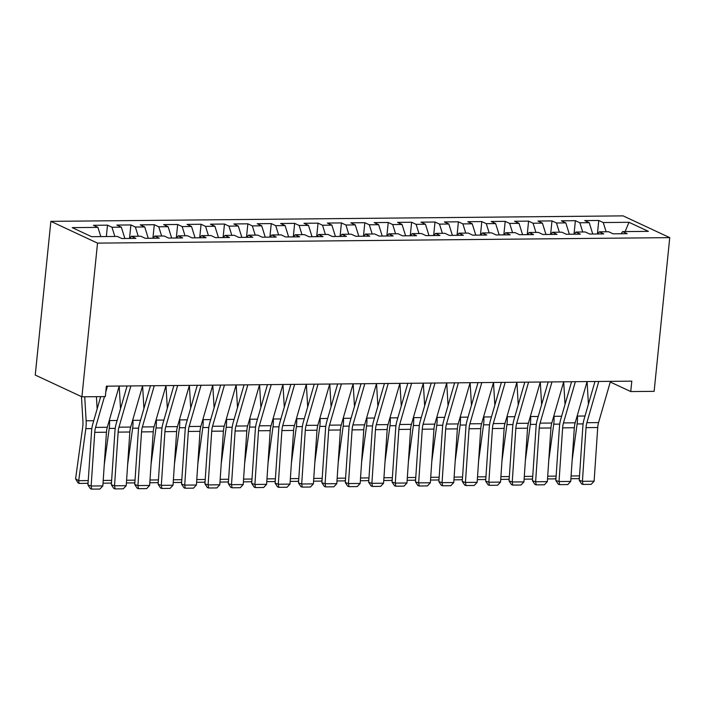 <?xml version="1.0" encoding="UTF-8"?>
<svg xmlns="http://www.w3.org/2000/svg" width="705" height="705" viewBox="0 0 705 705"><rect width="100%" height="100%" fill="white"/><g stroke="black" fill="none" stroke-linecap="round" stroke-linejoin="round"><path stroke-width="1.06" d="M610.266 382.022L630.746 391.566L631.803 381.149L106.367 386.173L105.309 396.598L81.912 396.818L35.25 375.06L50.866 221.352L623.088 215.871L669.75 237.638L97.528 243.119L50.866 221.352M625.115 231.584L628.992 222.304L603.251 222.551L598.774 220.462L584.745 220.594L589.221 222.683L579.862 222.771L575.386 220.683L561.347 220.815L565.824 222.903L556.465 222.991L551.989 220.912L537.95 221.044L542.427 223.132L533.068 223.221L528.591 221.132L514.562 221.264L519.039 223.353L509.68 223.441L505.203 221.352L491.165 221.493L495.641 223.582L486.283 223.67L481.806 221.582L467.767 221.714L472.244 223.802L462.885 223.89L458.409 221.802L444.379 221.934L448.856 224.023L439.497 224.119L435.02 222.031L420.982 222.163L425.459 224.252L416.1 224.34L411.623 222.251L397.585 222.383L402.062 224.472L392.703 224.56L388.226 222.472L374.196 222.613L378.673 224.701L369.314 224.789L364.837 222.701L350.799 222.833L355.276 224.921L345.917 225.01L341.44 222.921L327.402 223.053L331.879 225.142L322.52 225.239L318.043 223.15L304.005 223.282L308.49 225.371L299.132 225.459L294.655 223.37L280.616 223.503L285.093 225.591L275.734 225.679L271.258 223.591L257.219 223.732L261.696 225.82L252.337 225.908L247.86 223.82L233.822 223.952L238.299 226.041L228.949 226.129L224.472 224.04L210.434 224.172L214.91 226.261L205.552 226.358L201.075 224.269L187.036 224.401L191.513 226.49L182.154 226.578L177.678 224.49L163.639 224.622L168.116 226.71L158.766 226.799L154.289 224.71L140.251 224.851L144.728 226.939L135.369 227.028L130.892 224.939L116.854 225.071L121.331 227.16L111.972 227.248L107.495 225.159L93.457 225.3L97.933 227.38L100.815 236.598M628.992 222.304L648.406 231.363L622.674 231.61L621.052 233.752M97.933 227.38L72.201 227.627L91.624 236.686L117.356 236.439L121.833 238.528L135.871 238.396L131.394 236.307L140.753 236.219L145.23 238.308L159.268 238.175L154.792 236.087L164.15 235.999L168.627 238.079L182.657 237.946L178.18 235.858L187.539 235.77L192.016 237.858L206.054 237.726L201.577 235.637L210.936 235.549L215.413 237.638L229.451 237.497L224.974 235.408L234.333 235.32L238.81 237.409L252.839 237.277L248.363 235.188L257.722 235.1L262.198 237.188L276.237 237.056L271.76 234.968L281.119 234.871L285.595 236.959L299.634 236.827L295.157 234.739L304.516 234.65L308.993 236.739L323.022 236.607L318.545 234.518L327.904 234.43L332.381 236.519L346.419 236.378L341.943 234.289L351.301 234.201L355.778 236.29L369.817 236.157L365.34 234.069L374.699 233.981L379.175 236.069L393.214 235.937L388.728 233.849L398.087 233.752L402.564 235.84L416.602 235.708L412.125 233.619L421.484 233.531L425.961 235.62L439.999 235.488L435.523 233.399L444.881 233.311L449.358 235.399L463.397 235.258L458.92 233.17L468.27 233.082L472.747 235.17L486.785 235.038L482.308 232.95L491.667 232.862L496.144 234.95L510.182 234.818L505.705 232.729L515.064 232.632L519.541 234.721L533.579 234.589L529.102 232.5L538.453 232.412L542.929 234.501L556.968 234.368L552.491 232.28L561.85 232.192L566.327 234.28L580.365 234.139L575.888 232.051L585.247 231.963L589.724 234.051L603.762 233.919L599.285 231.83L608.635 231.742L613.112 233.831L627.15 233.69L622.674 231.61M111.972 227.248L114.853 236.466M121.331 227.16L124.873 238.501M135.369 227.028L138.242 236.245M144.728 226.939L148.262 238.281M131.394 236.307L129.773 238.457M158.766 226.799L161.639 236.016M168.116 226.71L171.659 238.052M154.792 236.087L153.161 238.228M182.154 226.578L185.036 235.796M191.513 226.49L195.056 237.832M178.18 235.858L176.558 238.008M205.552 226.358L208.424 235.567M214.91 226.261L218.444 237.603M201.577 235.637L199.956 237.779M228.949 226.129L231.822 235.347M238.299 226.041L241.841 237.382M224.974 235.408L223.344 237.559M252.337 225.908L255.219 235.126M261.696 225.82L265.239 237.162M248.363 235.188L246.741 237.338M275.734 225.679L278.607 234.897M285.093 225.591L288.627 236.933M271.76 234.968L270.138 237.109M299.132 225.459L302.004 234.677M308.49 225.371L312.024 236.713M295.157 234.739L293.536 236.889M322.52 225.239L325.402 234.448M331.879 225.142L335.421 236.483M318.545 234.518L316.924 236.66M345.917 225.01L348.79 234.227M355.276 224.921L358.81 236.263M341.943 234.289L340.321 236.439M369.314 224.789L372.187 234.007M378.673 224.701L382.207 236.043M365.34 234.069L363.718 236.219M392.703 224.56L395.584 233.778M402.062 224.472L405.604 235.814M388.728 233.849L387.107 235.99M416.1 224.34L418.973 233.558M425.459 224.252L428.993 235.593M412.125 233.619L410.504 235.77M439.497 224.119L442.37 233.329M448.856 224.023L452.39 235.364M435.523 233.399L433.901 235.54M462.885 223.89L465.767 233.108M472.244 223.802L475.787 235.144M458.92 233.17L457.289 235.32M486.283 223.67L489.155 232.888M495.641 223.582L499.184 234.915M482.308 232.95L480.687 235.1M509.68 223.441L512.553 232.659M519.039 223.353L522.572 234.694M505.705 232.729L504.084 234.871M533.068 223.221L535.95 232.438M542.427 223.132L545.97 234.474M529.102 232.5L527.472 234.65M556.465 222.991L559.338 232.209M565.824 222.903L569.367 234.245M552.491 232.28L550.869 234.421M579.862 222.771L582.735 231.989M589.221 222.683L592.755 234.025M575.888 232.051L574.267 234.201M603.251 222.551L606.133 231.769M599.285 231.83L597.655 233.981M630.746 391.566L654.134 391.345L669.75 237.638M81.912 396.818L97.528 243.119M598.774 220.462L597.408 233.981M575.386 220.683L574.011 234.201M551.989 220.912L550.614 234.43M528.591 221.132L527.225 234.65M505.203 221.352L503.828 234.871M481.806 221.582L480.431 235.1M458.409 221.802L457.043 235.32M435.02 222.031L433.645 235.549M411.623 222.251L410.248 235.77M388.226 222.472L386.86 235.99M364.837 222.701L363.463 236.219M341.44 222.921L340.066 236.439M318.043 223.15L316.668 236.668M294.655 223.37L293.28 236.889M271.258 223.591L269.883 237.109M247.86 223.82L246.486 237.338M224.472 224.04L223.097 237.559M201.075 224.269L199.7 237.788M177.678 224.49L176.303 238.008M154.289 224.71L152.915 238.237M130.892 224.939L129.517 238.457M107.495 225.159L106.34 236.545M610.46 381.352L598.563 422.586A13.351 6.442 -90.5 0 0 597.725 427.53L594.121 481.198L582.427 481.312L582.991 484.423L581.713 484.018L579.237 480.299L582.841 426.622A20.031 9.659 89.5 0 1 584.092 419.202L594.976 381.502M579.237 480.299L582.427 481.312L586.031 427.635A13.351 6.442 -90.5 0 1 586.868 422.692L598.765 381.467M594.121 481.198L591.178 484.344L582.991 484.423M572.152 460.153L577.122 423.952A20.031 9.659 -90.5 0 0 577.413 416.091L577.36 415.219M588.419 404.221L587.089 381.572L575.174 422.806A13.351 6.442 -90.5 0 0 574.328 427.75L570.724 481.427L559.03 481.541L559.594 484.643L558.316 484.238L555.84 480.519L559.444 426.842A20.031 9.659 89.5 0 1 560.704 419.431L571.579 381.722M579.395 477.884L578.541 478.642L570.909 478.713M571.094 475.972L579.528 475.893M555.84 480.519L559.03 481.541L562.634 427.864A13.351 6.442 -90.5 0 1 563.471 422.921L575.368 381.687M570.724 481.427L567.781 484.564L559.594 484.643M565.022 404.45L563.692 381.802L551.777 423.035A13.351 6.442 -90.5 0 0 550.94 427.979L547.336 481.647L535.633 481.762L536.205 484.873L534.928 484.467L532.442 480.739L536.047 427.071A20.031 9.659 89.5 0 1 537.307 419.651L548.19 381.943M532.442 480.739L535.633 481.762L539.237 428.085A13.351 6.442 -90.5 0 1 540.083 423.141L551.98 381.907M547.336 481.647L544.392 484.793L536.205 484.873M548.763 460.374L553.725 424.181A20.031 9.659 -90.5 0 0 554.015 416.311L553.963 415.439M555.998 478.113L555.143 478.862L547.512 478.933M547.697 476.192L556.13 476.113M525.366 460.603L530.327 424.401A20.031 9.659 -90.5 0 0 530.627 416.532L530.574 415.668M541.634 404.67L540.303 382.022L528.38 423.256A13.351 6.442 -90.5 0 0 527.543 428.199L523.938 481.876L512.244 481.982L512.808 485.093L511.53 484.688L509.054 480.969L512.658 427.292A20.031 9.659 89.5 0 1 513.91 419.88L524.793 382.172M532.61 478.334L531.755 479.083L524.123 479.162M524.308 476.421L532.742 476.342M509.054 480.969L512.244 481.982L515.848 428.314A13.351 6.442 -90.5 0 1 516.686 423.37L528.583 382.136M523.938 481.876L520.995 485.014L512.808 485.093M518.237 404.899L516.906 382.242L504.983 423.476A13.351 6.442 -90.5 0 0 504.146 428.42L500.541 482.097L488.847 482.211L489.411 485.322L488.133 484.908L485.657 481.189L489.261 427.512A20.031 9.659 89.5 0 1 490.521 420.101L501.396 382.392M485.657 481.189L488.847 482.211L492.451 428.534A13.351 6.442 -90.5 0 1 493.288 423.59L505.185 382.357M500.541 482.097L497.598 485.243L489.411 485.322M501.969 460.823L506.939 424.621A20.031 9.659 -90.5 0 0 507.23 416.761L507.177 415.888M509.213 478.554L508.358 479.312L500.726 479.382M500.911 476.642L509.345 476.562M478.58 461.052L483.542 424.851A20.031 9.659 -90.5 0 0 483.833 416.981L483.78 416.109M494.839 405.119L493.509 382.471L481.594 423.705A13.351 6.442 -90.5 0 0 480.757 428.649L477.153 482.326L465.45 482.432L466.023 485.542L464.745 485.137L462.26 481.418L465.864 427.741A20.031 9.659 89.5 0 1 467.124 420.321L478.008 382.621M485.815 478.783L484.961 479.532L477.329 479.603M477.514 476.871L485.948 476.783M462.26 481.418L465.45 482.432L469.054 428.763A13.351 6.442 -90.5 0 1 469.891 423.811L481.797 382.586M477.153 482.326L474.209 485.463L466.023 485.542M455.183 461.273L460.145 425.071A20.031 9.659 -90.5 0 0 460.435 417.21L460.391 416.338M471.451 405.34L470.12 382.692L458.197 423.925A13.351 6.442 -90.5 0 0 457.36 428.869L453.756 482.546L442.061 482.661L442.625 485.763L441.348 485.357L438.871 481.638L442.476 427.961A20.031 9.659 89.5 0 1 443.727 420.55L454.61 382.841M462.427 479.003L461.572 479.761L453.941 479.832M454.117 477.091L462.559 477.012M438.871 481.638L442.061 482.661L445.666 428.984A13.351 6.442 -90.5 0 1 446.503 424.04L458.4 382.806M453.756 482.546L450.812 485.692L442.625 485.763M431.786 461.493L436.748 425.3A20.031 9.659 -90.5 0 0 437.047 417.43L436.994 416.558M448.054 405.569L446.723 382.921L434.8 424.154A13.351 6.442 -90.5 0 0 433.963 429.098L430.358 482.766L418.664 482.881L419.228 485.992L417.95 485.586L415.474 481.859L419.078 428.191A20.031 9.659 89.5 0 1 420.339 420.77L431.213 383.071M439.03 479.233L438.175 479.982L430.543 480.052M430.729 477.311L439.162 477.232M415.474 481.859L418.664 482.881L422.269 429.204A13.351 6.442 -90.5 0 1 423.106 424.26L435.003 383.026M430.358 482.766L427.415 485.912L419.228 485.992M408.398 461.722L413.359 425.52A20.031 9.659 -90.5 0 0 413.65 417.651L413.597 416.787M424.657 405.789L423.326 383.141L411.412 424.375A13.351 6.442 -90.5 0 0 410.574 429.319L406.97 482.996L395.267 483.101L395.84 486.212L394.562 485.807L392.077 482.088L395.681 428.411A20.031 9.659 89.5 0 1 396.941 421L407.825 383.291M415.633 479.453L414.778 480.202L407.146 480.281M407.331 477.541L415.765 477.461M392.077 482.088L395.267 483.101L398.871 429.433A13.351 6.442 -90.5 0 1 399.709 424.489L411.614 383.256M406.97 482.996L404.027 486.133L395.84 486.212M385 461.942L389.962 425.741A20.031 9.659 -90.5 0 0 390.253 417.88L390.209 417.007M401.268 406.018L399.938 383.37M392.236 479.682L391.39 480.431L383.758 480.502M383.934 477.761L392.377 477.682M399.911 383.37L388.014 424.595A13.351 6.442 -90.5 0 0 387.177 429.539L383.573 483.216L371.879 483.33L372.443 486.441L371.165 486.027L368.68 482.308L372.284 428.64A20.031 9.659 89.5 0 1 373.544 421.22L384.428 383.511M368.68 482.308L371.879 483.33L375.483 429.653A13.351 6.442 -90.5 0 1 376.32 424.71L388.217 383.476M383.573 483.216L380.63 486.362L372.443 486.441M361.603 462.172L366.565 425.97A20.031 9.659 -90.5 0 0 366.864 418.1L366.812 417.228M377.871 406.239L376.54 383.59M368.847 479.902L367.992 480.651L360.361 480.731M360.546 477.99L368.979 477.902M376.523 383.59L364.617 424.824A13.351 6.442 -90.5 0 0 363.78 429.768L360.176 483.445L348.481 483.551L349.046 486.661L347.768 486.256L345.291 482.537L348.896 428.86A20.031 9.659 89.5 0 1 350.156 421.44L361.031 383.74M345.291 482.537L348.481 483.551L352.086 429.883A13.351 6.442 -90.5 0 1 352.923 424.939L364.82 383.705M360.176 483.445L357.232 486.582L349.046 486.661M338.215 462.392L343.176 426.19A20.031 9.659 -90.5 0 0 343.467 418.329L343.414 417.457M354.474 406.459L353.143 383.811M345.45 480.123L344.595 480.88L336.964 480.951M337.149 478.21L345.582 478.131M353.126 383.811L341.229 425.044A13.351 6.442 -90.5 0 0 340.392 429.988L336.787 483.665L325.084 483.78L325.657 486.882L324.379 486.476L321.894 482.758L325.498 429.081A20.031 9.659 89.5 0 1 326.759 421.669L337.642 383.961M321.894 482.758L325.084 483.78L328.689 430.103A13.351 6.442 -90.5 0 1 329.526 425.159L341.431 383.925M336.787 483.665L333.844 486.811L325.657 486.882M314.818 462.612L319.779 426.419A20.031 9.659 -90.5 0 0 320.07 418.55L320.026 417.677M331.077 406.688L329.755 384.04M322.053 480.352L321.207 481.101L313.575 481.171M313.751 478.431L322.194 478.351M329.728 384.04L317.832 425.274A13.351 6.442 -90.5 0 0 316.994 430.217L313.39 483.886L301.696 484L302.26 487.111L300.982 486.706L298.497 482.978L302.101 429.31A20.031 9.659 89.5 0 1 303.361 421.89L314.245 384.19M298.497 482.978L301.696 484L305.3 430.323A13.351 6.442 -90.5 0 1 306.137 425.379L318.034 384.146M313.39 483.886L310.447 487.032L302.26 487.111M291.421 462.841L296.382 426.64A20.031 9.659 -90.5 0 0 296.682 418.77L296.629 417.906M307.688 406.908L306.358 384.26M298.664 480.572L297.81 481.321L290.178 481.4M290.363 478.66L298.797 478.58M306.34 384.26L294.434 425.494A13.351 6.442 -90.5 0 0 293.597 430.438L289.993 484.115L278.299 484.22L278.863 487.331L277.585 486.926L275.109 483.207L278.713 429.53A20.031 9.659 89.5 0 1 279.973 422.119L290.848 384.41M275.109 483.207L278.299 484.22L281.903 430.552A13.351 6.442 -90.5 0 1 282.74 425.608L294.637 384.375M289.993 484.115L287.05 487.252L278.863 487.331M268.032 463.062L272.994 426.86A20.031 9.659 -90.5 0 0 273.284 418.999L273.232 418.127M284.291 407.137L282.961 384.489M275.267 480.801L274.412 481.55L266.781 481.621M266.966 478.88L275.399 478.801M282.943 384.489L271.046 425.714A13.351 6.442 -90.5 0 0 270.209 430.658L266.596 484.335L254.902 484.45L255.466 487.56L254.197 487.146L251.711 483.427L255.316 429.759A20.031 9.659 89.5 0 1 256.576 422.339L267.459 384.63M251.711 483.427L254.902 484.45L258.506 430.773A13.351 6.442 -90.5 0 1 259.343 425.829L271.24 384.595M266.596 484.335L263.661 487.481L255.466 487.56M244.635 463.291L249.596 427.089A20.031 9.659 -90.5 0 0 249.887 419.219L249.843 418.347M260.894 407.358L259.572 384.71M251.87 481.022L251.024 481.771L243.384 481.85M243.569 479.109L252.011 479.021M259.546 384.71L247.649 425.943A13.351 6.442 -90.5 0 0 246.812 430.887L243.207 484.564L231.504 484.67L232.077 487.781L230.799 487.375L228.314 483.656L231.919 429.98A20.031 9.659 89.5 0 1 233.179 422.559L244.062 384.86M228.314 483.656L231.504 484.67L235.109 431.002A13.351 6.442 -90.5 0 1 235.955 426.058L247.852 384.824M243.207 484.564L240.264 487.701L232.077 487.781M221.238 463.511L226.199 427.309A20.031 9.659 -90.5 0 0 226.499 419.449L226.446 418.576M237.506 407.578L236.175 384.93M228.482 481.242L227.627 482L219.995 482.07M220.18 479.329L228.614 479.25M236.149 384.93L224.252 426.164A13.351 6.442 -90.5 0 0 223.415 431.107L219.81 484.784L208.116 484.899L208.68 488.001L207.402 487.596L204.926 483.877L208.53 430.2A20.031 9.659 89.5 0 1 209.79 422.788L220.665 385.08M204.926 483.877L208.116 484.899L211.72 431.222A13.351 6.442 -90.5 0 1 212.557 426.278L224.454 385.045M219.81 484.784L216.867 487.93L208.68 488.001M197.849 463.731L202.811 427.538A20.031 9.659 -90.5 0 0 203.102 419.669L203.049 418.796M214.108 407.807L212.778 385.159L200.863 426.393A13.351 6.442 -90.5 0 0 200.017 431.337L196.413 485.005L184.719 485.119L185.283 488.23L184.014 487.825L181.529 484.097L185.133 430.429A20.031 9.659 89.5 0 1 186.393 423.009L197.268 385.309M205.084 481.471L204.23 482.22L196.598 482.29M196.783 479.55L205.217 479.471M181.529 484.097L184.719 485.119L188.323 431.442A13.351 6.442 -90.5 0 1 189.16 426.499L201.057 385.265M196.413 485.005L193.478 488.151L185.283 488.23M174.452 463.961L179.414 427.759A20.031 9.659 -90.5 0 0 179.704 419.889L179.66 419.026M190.711 408.028L189.381 385.379L177.466 426.613A13.351 6.442 -90.5 0 0 176.629 431.557L173.025 485.234L161.322 485.348L161.894 488.45L160.617 488.045L158.131 484.326L161.736 430.649A20.031 9.659 89.5 0 1 162.996 423.238L173.879 385.529M181.687 481.691L180.841 482.44L173.201 482.52M173.386 479.779L181.828 479.7M158.131 484.326L161.322 485.348L164.926 431.671A13.351 6.442 -90.5 0 1 165.772 426.728L177.669 385.494M173.025 485.234L170.081 488.371L161.894 488.45M151.055 464.181L156.016 427.979A20.031 9.659 -90.5 0 0 156.316 420.118L156.263 419.246M167.323 408.257L165.992 385.609L154.069 426.833A13.351 6.442 -90.5 0 0 153.232 431.786L149.627 485.454L137.933 485.569L138.497 488.68L137.219 488.265L134.743 484.547L138.347 430.878A20.031 9.659 89.5 0 1 139.599 423.458L150.482 385.75M158.299 481.92L157.444 482.669L149.812 482.74M149.998 479.999L158.431 479.92M134.743 484.547L137.933 485.569L141.538 431.892A13.351 6.442 -90.5 0 1 142.375 426.948L154.272 385.714M149.627 485.454L146.684 488.6L138.497 488.68M127.667 464.41L132.628 428.208A20.031 9.659 -90.5 0 0 132.919 420.339L132.866 419.475M143.926 408.477L142.595 385.829L130.681 427.063A13.351 6.442 -90.5 0 0 129.835 432.006L126.23 485.683L114.536 485.789L115.1 488.9L113.831 488.495L111.346 484.776L114.95 431.099A20.031 9.659 89.5 0 1 116.21 423.679L127.085 385.979M134.902 482.141L134.047 482.89L126.415 482.969M126.6 480.228L135.034 480.14M111.346 484.776L114.536 485.789L118.14 432.121A13.351 6.442 -90.5 0 1 118.978 427.177L130.874 385.943M126.23 485.683L123.296 488.821L115.1 488.9M104.269 464.63L109.231 428.428A20.031 9.659 -90.5 0 0 109.522 420.568L109.478 419.695M120.529 408.697L119.198 386.049L107.283 427.283A13.351 6.442 -90.5 0 0 106.446 432.227L102.842 485.904L91.139 486.018L91.712 489.129L90.434 488.715L87.949 484.996L91.553 431.319A20.031 9.659 89.5 0 1 92.813 423.908L100.683 396.642M111.505 482.361L110.659 483.119L103.018 483.189M103.203 480.449L111.646 480.369M87.949 484.996L91.139 486.018L94.743 432.341A13.351 6.442 -90.5 0 1 95.589 427.397L104.472 396.607M107.486 386.164L105.759 392.147M102.842 485.904L99.898 489.05L91.712 489.129M81.472 396.615L82.934 421.493A13.351 6.442 89.5 0 1 82.741 426.736L75.602 478.765L78.704 480.687L85.834 428.658A20.031 9.659 -90.5 0 0 86.133 420.788L84.723 396.792M97.14 408.926L96.418 396.677M88.116 482.59L87.261 483.339L79.075 483.418L77.832 482.652L75.602 478.765M79.075 483.418L78.704 480.687L88.248 480.59M598.563 422.586L586.868 422.692M597.725 427.53L586.031 427.635M577.122 423.952L583.114 423.899M577.413 416.091L585.018 416.012M575.174 422.806L563.471 422.921M574.328 427.75L562.634 427.864M551.777 423.035L540.083 423.141M550.94 427.979L539.237 428.085M553.725 424.181L559.717 424.119M554.015 416.311L561.621 416.241M530.327 424.401L536.329 424.339M530.627 416.532L538.232 416.461M528.38 423.256L516.686 423.37M527.543 428.199L515.848 428.314M504.983 423.476L493.288 423.59M504.146 428.42L492.451 428.534M506.939 424.621L512.932 424.569M507.23 416.761L514.835 416.69M483.542 424.851L489.534 424.789M483.833 416.981L491.438 416.911M481.594 423.705L469.891 423.811M480.757 428.649L469.054 428.763M460.145 425.071L466.146 425.018M460.435 417.21L468.041 417.131M458.197 423.925L446.503 424.04M457.36 428.869L445.666 428.984M436.748 425.3L442.749 425.238M437.047 417.43L444.652 417.36M434.8 424.154L423.106 424.26M433.963 429.098L422.269 429.204M413.359 425.52L419.352 425.459M413.65 417.651L421.255 417.58M411.412 424.375L399.709 424.489M410.574 429.319L398.871 429.433M389.962 425.741L395.963 425.688M390.253 417.88L397.858 417.809M388.014 424.595L376.32 424.71M387.177 429.539L375.483 429.653M366.565 425.97L372.566 425.908M366.864 418.1L374.47 418.03M364.617 424.824L352.923 424.939M363.78 429.768L352.086 429.883M343.176 426.19L349.169 426.137M343.467 418.329L351.072 418.25M341.229 425.044L329.526 425.159M340.392 429.988L328.689 430.103M319.779 426.419L325.781 426.358M320.07 418.55L327.675 418.479M317.832 425.274L306.137 425.379M316.994 430.217L305.3 430.323M296.382 426.64L302.383 426.578M296.682 418.77L304.287 418.7M294.434 425.494L282.74 425.608M293.597 430.438L281.903 430.552M272.994 426.86L278.986 426.807M273.284 418.999L280.89 418.929M271.046 425.714L259.343 425.829M270.209 430.658L258.506 430.773M249.596 427.089L255.598 427.027M249.887 419.219L257.492 419.149M247.649 425.943L235.955 426.058M246.812 430.887L235.109 431.002M226.199 427.309L232.201 427.256M226.499 419.449L234.104 419.369M224.252 426.164L212.557 426.278M223.415 431.107L211.72 431.222M202.811 427.538L208.803 427.477M203.102 419.669L210.707 419.598M200.863 426.393L189.16 426.499M200.017 431.337L188.323 431.442M179.414 427.759L185.415 427.706M179.704 419.889L187.31 419.819M177.466 426.613L165.772 426.728M176.629 431.557L164.926 431.671M156.016 427.979L162.018 427.926M156.316 420.118L163.921 420.048M154.069 426.833L142.375 426.948M153.232 431.786L141.538 431.892M132.628 428.208L138.621 428.146M132.919 420.339L140.524 420.268M130.681 427.063L118.978 427.177M129.835 432.006L118.14 432.121M109.231 428.428L115.232 428.376M109.522 420.568L117.127 420.488M107.283 427.283L95.589 427.397M106.446 432.227L94.743 432.341M85.834 428.658L91.835 428.596M86.133 420.788L93.739 420.718"/></g></svg>
